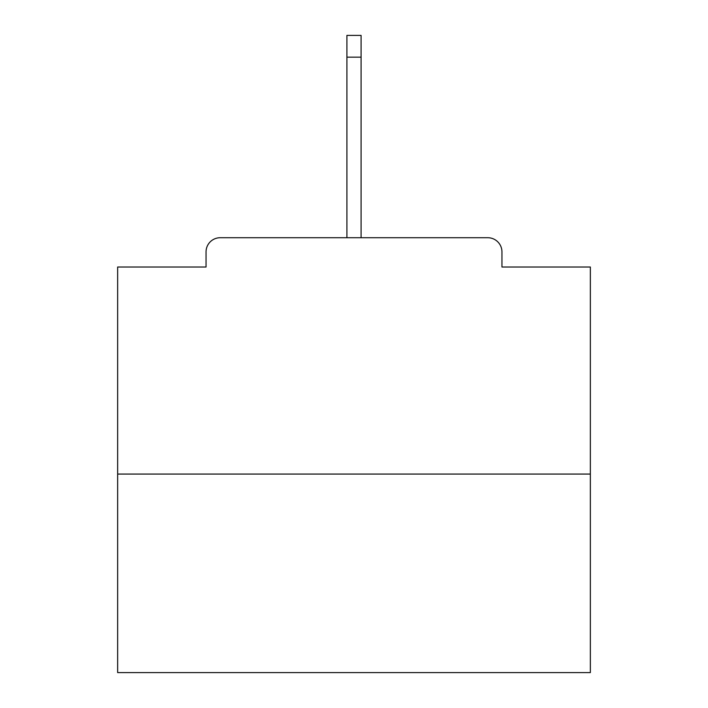 <?xml version="1.0" encoding="UTF-8"?>
<svg xmlns="http://www.w3.org/2000/svg" width="708" height="708" viewBox="0 0 708 708"><rect width="100%" height="100%" fill="white"/><g stroke="black" fill="none" stroke-linecap="round" stroke-linejoin="round"><path stroke-width="1.06" d="M501.954 267.022L501.954 251.898L501.954 267.022L590.348 267.022L590.348 672.6L117.652 672.6L117.652 267.022L206.046 267.022L206.046 251.898L206.046 267.022M590.348 474.068L117.652 474.068M501.954 251.898A14.178 14.178 0 0 0 487.777 237.72L220.223 237.72A14.178 14.178 0 0 0 206.046 251.898M487.777 237.72L414.507 237.72M293.493 237.72L220.223 237.72M361.089 57.144L346.911 57.144L346.911 35.4L361.089 35.4L361.089 237.72M346.911 57.144L346.911 237.72"/></g></svg>
